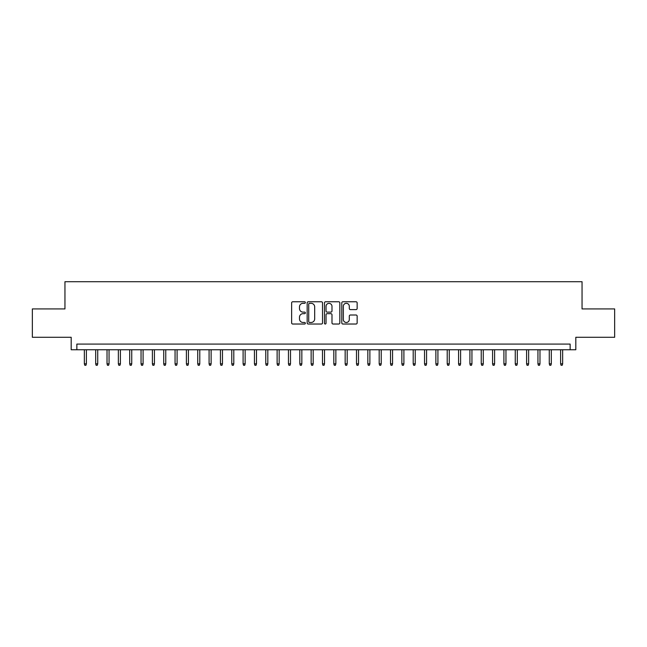 <?xml version="1.0" encoding="UTF-8"?>
<svg xmlns="http://www.w3.org/2000/svg" width="647" height="647" viewBox="0 0 647 647"><rect width="100%" height="100%" fill="white"/><g stroke="black" fill="none" stroke-linecap="round" stroke-linejoin="round"><path stroke-width="0.97" d="M305.36 302.545A0.776 0.776 0 0 0 304.575 301.769L292.751 301.769A1.116 1.116 0 0 0 291.635 302.877L291.635 322.918A1.116 1.116 0 0 0 292.751 324.026L304.575 324.026A0.776 0.776 0 0 0 305.36 323.249A0.776 0.776 0 0 0 304.575 322.473L303.047 322.473A3.558 3.558 0 0 1 299.488 318.906L299.488 317.24A3.558 3.558 0 0 1 303.047 313.674L304.575 313.674A0.776 0.776 0 0 0 305.36 312.897A0.776 0.776 0 0 0 304.575 312.121L303.047 312.121A3.558 3.558 0 0 1 299.488 308.554L299.488 306.888A3.558 3.558 0 0 1 303.047 303.322L304.575 303.322A0.776 0.776 0 0 0 305.36 302.545M356.028 309.614A1.116 1.116 0 0 0 357.144 308.498L357.144 302.877A1.116 1.116 0 0 0 356.028 301.769L342.894 301.769A1.116 1.116 0 0 0 341.786 302.877L341.786 322.918A1.116 1.116 0 0 0 342.894 324.026L356.028 324.026A1.116 1.116 0 0 0 357.144 322.918L357.144 316.124A1.116 1.116 0 0 0 356.028 315.008L350.407 315.008A1.116 1.116 0 0 0 349.299 316.124L349.299 319.489A2.976 2.976 0 0 1 346.315 322.473A2.976 2.976 0 0 1 343.339 319.489L343.339 306.306A2.976 2.976 0 0 1 346.315 303.322A2.976 2.976 0 0 1 349.299 306.306L349.299 308.498A1.116 1.116 0 0 0 350.407 309.614L356.028 309.614M570.144 349.752L575.814 349.752L575.814 337.281L614.65 337.281L614.65 308.926L582.049 308.926L582.049 281.712L64.951 281.712L64.951 308.926L32.35 308.926L32.35 337.281L71.186 337.281L71.186 349.752L570.144 349.752L570.144 344.083L76.856 344.083L76.856 349.752M322.529 302.877A1.116 1.116 0 0 0 321.413 301.769L308.279 301.769A1.116 1.116 0 0 0 307.163 302.877L307.163 322.918A1.116 1.116 0 0 0 308.279 324.026L321.413 324.026A1.116 1.116 0 0 0 322.529 322.918L322.529 302.877M325.587 301.769L338.721 301.769A1.116 1.116 0 0 1 339.837 302.877L339.837 322.918A1.116 1.116 0 0 1 338.721 324.026L333.1 324.026A1.116 1.116 0 0 1 331.984 322.918L331.984 314.79A1.116 1.116 0 0 0 330.876 313.674L327.147 313.674A1.116 1.116 0 0 0 326.031 314.79L326.031 323.249A0.776 0.776 0 0 1 325.255 324.026A0.776 0.776 0 0 1 324.47 323.249L324.47 302.877A1.116 1.116 0 0 1 325.587 301.769M309.501 303.322A0.776 0.776 0 0 0 308.724 304.106L308.724 321.688A0.776 0.776 0 0 0 309.501 322.473L311.118 322.473A3.558 3.558 0 0 0 314.677 318.906L314.677 306.888A3.558 3.558 0 0 0 311.118 303.322L309.501 303.322M331.984 306.354A2.976 2.976 0 0 0 329.008 303.378A2.976 2.976 0 0 0 326.031 306.354L326.031 311.005A1.116 1.116 0 0 0 327.147 312.121L330.876 312.121A1.116 1.116 0 0 0 331.984 311.005L331.984 306.354M86.383 363.816L85.93 365.288L84.797 365.288L84.345 363.816L86.383 363.816L86.383 349.752M84.345 363.816L84.345 349.752M97.721 363.816L97.268 365.288L96.136 365.288L95.683 363.816L97.721 363.816L97.721 349.752M95.683 363.816L95.683 349.752M109.06 363.816L108.607 365.288L107.475 365.288L107.022 363.816L109.06 363.816L109.06 349.752M107.022 363.816L107.022 349.752M120.407 363.816L119.954 365.288L118.813 365.288L118.361 363.816L120.407 363.816L120.407 349.752M118.361 363.816L118.361 349.752M131.745 363.816L131.292 365.288L130.152 365.288L129.699 363.816L131.745 363.816L131.745 349.752M129.699 363.816L129.699 349.752M143.084 363.816L142.631 365.288L141.499 365.288L141.046 363.816L143.084 363.816L143.084 349.752M141.046 363.816L141.046 349.752M154.423 363.816L153.97 365.288L152.838 365.288L152.385 363.816L154.423 363.816L154.423 349.752M152.385 363.816L152.385 349.752M165.761 363.816L165.309 365.288L164.176 365.288L163.723 363.816L165.761 363.816L165.761 349.752M163.723 363.816L163.723 349.752M177.1 363.816L176.647 365.288L175.515 365.288L175.062 363.816L177.1 363.816L177.1 349.752M175.062 363.816L175.062 349.752M188.439 363.816L187.986 365.288L186.854 365.288L186.401 363.816L188.439 363.816L188.439 349.752M186.401 363.816L186.401 349.752M199.786 363.816L199.333 365.288L198.192 365.288L197.739 363.816L199.786 363.816L199.786 349.752M197.739 363.816L197.739 349.752M211.124 363.816L210.671 365.288L209.531 365.288L209.078 363.816L211.124 363.816L211.124 349.752M209.078 363.816L209.078 349.752M222.463 363.816L222.01 365.288L220.878 365.288L220.425 363.816L222.463 363.816L222.463 349.752M220.425 363.816L220.425 349.752M233.802 363.816L233.349 365.288L232.216 365.288L231.763 363.816L233.802 363.816L233.802 349.752M231.763 363.816L231.763 349.752M245.14 363.816L244.687 365.288L243.555 365.288L243.102 363.816L245.14 363.816L245.14 349.752M243.102 363.816L243.102 349.752M256.479 363.816L256.026 365.288L254.894 365.288L254.441 363.816L256.479 363.816L256.479 349.752M254.441 363.816L254.441 349.752M267.818 363.816L267.365 365.288L266.232 365.288L265.78 363.816L267.818 363.816L267.818 349.752M265.78 363.816L265.78 349.752M279.164 363.816L278.711 365.288L277.571 365.288L277.118 363.816L279.164 363.816L279.164 349.752M277.118 363.816L277.118 349.752M290.503 363.816L290.05 365.288L288.91 365.288L288.457 363.816L290.503 363.816L290.503 349.752M288.457 363.816L288.457 349.752M301.842 363.816L301.389 365.288L300.257 365.288L299.804 363.816L301.842 363.816L301.842 349.752M299.804 363.816L299.804 349.752M313.18 363.816L312.727 365.288L311.595 365.288L311.142 363.816L313.18 363.816L313.18 349.752M311.142 363.816L311.142 349.752M324.519 363.816L324.066 365.288L322.934 365.288L322.481 363.816L324.519 363.816L324.519 349.752M322.481 363.816L322.481 349.752M335.858 363.816L335.405 365.288L334.273 365.288L333.82 363.816L335.858 363.816L335.858 349.752M333.82 363.816L333.82 349.752M347.196 363.816L346.743 365.288L345.611 365.288L345.158 363.816L347.196 363.816L347.196 349.752M345.158 363.816L345.158 349.752M358.543 363.816L358.09 365.288L356.95 365.288L356.497 363.816L358.543 363.816L358.543 349.752M356.497 363.816L356.497 349.752M369.882 363.816L369.429 365.288L368.289 365.288L367.836 363.816L369.882 363.816L369.882 349.752M367.836 363.816L367.836 349.752M381.22 363.816L380.768 365.288L379.635 365.288L379.182 363.816L381.22 363.816L381.22 349.752M379.182 363.816L379.182 349.752M392.559 363.816L392.106 365.288L390.974 365.288L390.521 363.816L392.559 363.816L392.559 349.752M390.521 363.816L390.521 349.752M403.898 363.816L403.445 365.288L402.313 365.288L401.86 363.816L403.898 363.816L403.898 349.752M401.86 363.816L401.86 349.752M415.237 363.816L414.784 365.288L413.651 365.288L413.198 363.816L415.237 363.816L415.237 349.752M413.198 363.816L413.198 349.752M426.575 363.816L426.122 365.288L424.99 365.288L424.537 363.816L426.575 363.816L426.575 349.752M424.537 363.816L424.537 349.752M437.922 363.816L437.469 365.288L436.329 365.288L435.876 363.816L437.922 363.816L437.922 349.752M435.876 363.816L435.876 349.752M449.261 363.816L448.808 365.288L447.667 365.288L447.214 363.816L449.261 363.816L449.261 349.752M447.214 363.816L447.214 349.752M460.599 363.816L460.146 365.288L459.014 365.288L458.561 363.816L460.599 363.816L460.599 349.752M458.561 363.816L458.561 349.752M471.938 363.816L471.485 365.288L470.353 365.288L469.9 363.816L471.938 363.816L471.938 349.752M469.9 363.816L469.9 349.752M483.277 363.816L482.824 365.288L481.692 365.288L481.239 363.816L483.277 363.816L483.277 349.752M481.239 363.816L481.239 349.752M494.615 363.816L494.162 365.288L493.03 365.288L492.577 363.816L494.615 363.816L494.615 349.752M492.577 363.816L492.577 349.752M505.954 363.816L505.501 365.288L504.369 365.288L503.916 363.816L505.954 363.816L505.954 349.752M503.916 363.816L503.916 349.752M517.301 363.816L516.848 365.288L515.708 365.288L515.255 363.816L517.301 363.816L517.301 349.752M515.255 363.816L515.255 349.752M528.639 363.816L528.187 365.288L527.046 365.288L526.593 363.816L528.639 363.816L528.639 349.752M526.593 363.816L526.593 349.752M539.978 363.816L539.525 365.288L538.393 365.288L537.94 363.816L539.978 363.816L539.978 349.752M537.94 363.816L537.94 349.752M551.317 363.816L550.864 365.288L549.732 365.288L549.279 363.816L551.317 363.816L551.317 349.752M549.279 363.816L549.279 349.752M562.655 363.816L562.203 365.288L561.07 365.288L560.617 363.816L562.655 363.816L562.655 349.752M560.617 363.816L560.617 349.752"/></g></svg>
